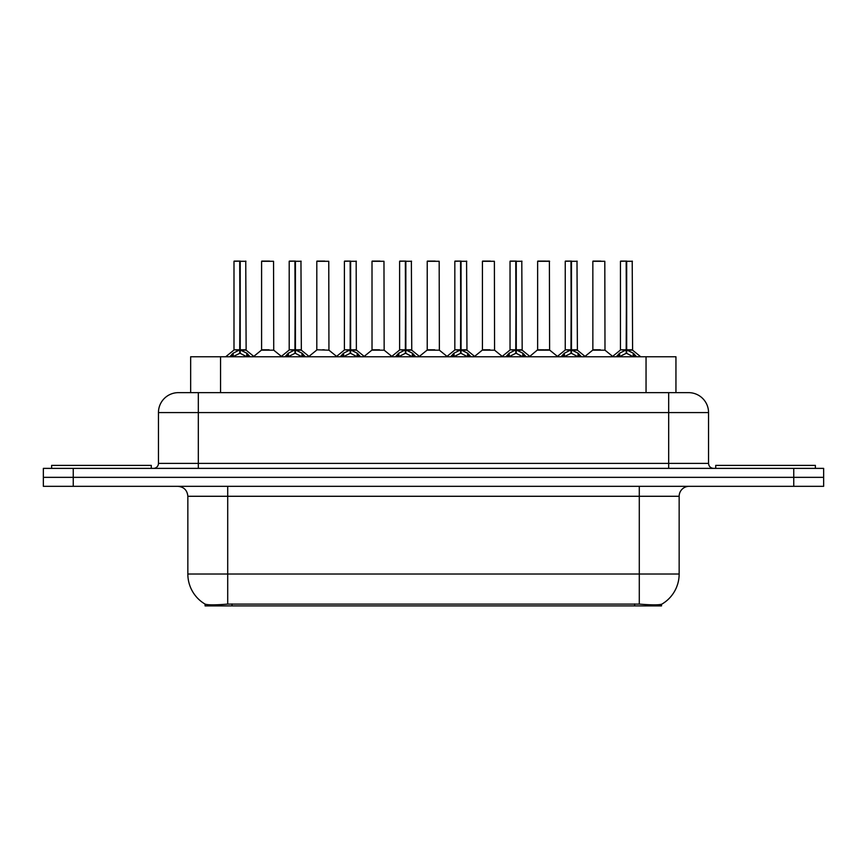 <?xml version="1.0" encoding="UTF-8"?>
<svg xmlns="http://www.w3.org/2000/svg" width="867" height="867" viewBox="0 0 867 867"><rect width="100%" height="100%" fill="white"/><g stroke="black" fill="none" stroke-linecap="round" stroke-linejoin="round"><path stroke-width="1.3" d="M185.365 392.643L190.653 392.643L190.653 356.77L675.946 356.77L675.946 392.643M661.51 604.277L661.51 605.903L205.089 605.903L205.089 604.104C207.668 605.101 215.211 605.101 227.707 604.104L639.293 604.104C651.767 605.101 659.31 605.101 661.911 604.104A34.875 34.875 0 0 0 679.154 574.019L679.154 496.282A9.97 9.97 0 0 1 689.113 486.322M205.089 604.104A34.875 34.875 0 0 1 187.846 574.019L187.846 496.282C187.261 490.234 183.934 486.907 177.887 486.322M73.251 468.375L823.65 468.375L823.65 477.349L43.35 477.349L43.35 486.322L73.251 486.322L73.251 477.349L43.35 477.349L43.35 468.375L73.251 468.375L73.251 477.349L823.65 477.349L823.65 486.322L73.251 486.322M178.689 392.643L688.615 392.643A19.93 19.93 0 0 1 708.545 412.573L708.545 463.401C708.848 466.424 710.507 468.082 713.53 468.375M178.385 392.643A19.93 19.93 0 0 0 158.455 412.573L158.455 463.401A4.985 4.985 0 0 1 153.47 468.375M229.755 356.77L233.18 353.172L239.704 349.867L239.704 353.346L240.061 261.097L234.188 261.097L239.888 261.097L239.888 349.791L246.759 353.172L250.184 356.77M239.715 261.097L233.992 261.292L233.992 349.791L239.704 349.867M240.235 349.867L240.235 353.346L240.061 349.791L245.946 349.791L240.235 349.791L240.224 261.097M240.885 350.181L246.13 350.181L245.751 261.097M239.704 261.292L240.061 349.791M239.888 261.097L237.981 261.097M239.054 350.181L233.992 349.791L239.975 349.791M246.759 353.172L246.759 356.77L240.235 353.346M239.704 353.346L234.144 356.099M269.084 349.791L267.318 349.791M261.596 261.292L273.549 261.292L273.734 350.181L261.411 350.181L267.578 349.791L261.596 349.791L261.596 261.292L273.549 261.292M269.572 261.097L261.791 261.097M151.281 468.375L151.281 465.395L51.619 465.395L51.619 468.375M284.972 356.77L288.386 353.172L294.921 349.867L294.921 353.346L295.268 261.097L289.394 261.097L295.094 261.097L295.094 349.791L301.965 353.172L305.39 356.77M294.932 261.097L289.199 261.292L289.199 349.791L294.921 349.867M295.441 349.867L295.441 353.346L295.268 349.791L301.163 349.791L295.441 349.791L295.43 261.097M296.091 350.181L301.337 350.181L300.957 261.097M294.921 261.292L295.268 349.791M295.094 261.097L293.187 261.097M294.26 350.181L289.199 349.791L295.181 349.791M301.954 356.781L295.441 353.346M294.921 353.346L289.35 356.099M340.178 356.77L343.592 353.172L350.127 349.867L350.127 353.346L350.474 261.097L344.611 261.097L350.301 261.097L350.301 349.791L357.182 353.172L360.596 356.77M350.138 261.097L344.405 261.292L344.405 349.791L350.127 349.867M350.647 349.867L350.647 353.346L350.474 349.791L356.37 349.791L356.164 261.097M356.37 261.292L350.647 261.292L350.647 349.791L356.554 350.181L351.308 350.181M350.127 261.292L350.474 349.791M350.301 261.097L348.393 261.097M349.466 350.181L344.416 349.791L350.387 349.791M357.161 356.781L350.647 353.346M350.127 353.346L344.557 356.099M395.385 356.77L398.809 353.172L405.333 349.867L405.333 353.346L405.68 261.097L399.817 261.097L405.507 261.097L405.507 349.791L412.389 353.172L415.802 356.77M405.344 261.097L399.622 261.292L399.622 349.791L405.333 349.867M405.854 349.867L405.854 353.346L405.68 349.791L411.576 349.791L405.854 349.791L405.854 261.097M406.515 350.181L411.76 350.181L411.381 261.097M405.333 261.292L405.68 349.791M405.507 261.097L403.599 261.097M404.683 350.181L399.622 349.791L405.593 349.791M412.389 353.172L412.389 356.77L405.854 353.346M405.333 353.346L399.763 356.099M450.591 356.77L454.015 353.172L460.54 349.867L460.54 353.346L460.897 261.097L455.023 261.097L460.724 261.097L460.724 349.791L467.595 353.172L471.019 356.77M460.55 261.097L454.828 261.292L454.828 349.791L460.54 349.867M461.071 349.867L461.071 353.346L460.897 349.791L466.782 349.791L461.071 349.791L461.06 261.097M461.721 350.181L466.966 350.181L466.587 261.097M460.54 261.292L460.897 349.791M460.724 261.097L458.816 261.097M459.889 350.181L454.828 349.791L460.81 349.791M467.595 353.172L467.595 356.77L461.071 353.346M460.54 353.346L454.98 356.099M324.291 349.791L322.524 349.791M328.766 261.292L316.802 261.292L328.766 261.292L328.94 350.181L316.813 349.791M324.778 261.097L317.008 261.097M316.802 261.292L316.802 349.791M379.497 349.791L377.73 349.791M372.008 261.292L383.973 261.292L384.157 350.181L371.835 350.181L377.99 349.791L372.019 349.791L372.008 261.292L383.973 261.292M379.984 261.097L372.214 261.097M434.714 349.791L432.936 349.791M427.225 261.292L439.179 261.292L439.363 350.181L427.041 350.181L433.197 349.791L427.225 349.791L427.225 261.292L439.179 261.292M435.191 261.097L427.42 261.097M815.381 468.375L815.381 465.395L715.719 465.395L715.719 468.375M505.808 356.77L509.222 353.172L515.757 349.867L515.757 353.346L516.103 261.097L510.23 261.097L515.93 261.097L515.93 349.791L522.801 353.172L526.226 356.77M515.767 261.097L510.034 261.292L510.034 349.791L515.757 349.867M516.277 349.867L516.277 353.346L516.103 349.791L521.999 349.791L516.277 349.791L516.266 261.097M516.927 350.181L522.172 350.181L521.793 261.097M515.757 261.292L516.103 349.791M515.93 261.097L514.023 261.097M515.096 350.181L510.034 349.791L516.017 349.791M522.801 353.172L522.801 356.77L516.277 353.346M515.757 353.346L510.186 356.099M561.014 356.77L564.428 353.172L570.963 349.867L570.963 353.346L571.31 261.097L565.447 261.097L571.136 261.097L571.136 349.791L578.018 353.172L581.432 356.77M570.974 261.097L565.241 261.292L565.241 349.791L570.963 349.867M571.483 349.867L571.483 353.346L571.31 349.791L577.205 349.791L571.483 349.791L571.472 261.097M572.144 350.181L577.389 350.181L576.999 261.097M570.963 261.292L571.31 349.791M571.136 261.097L569.229 261.097M570.302 350.181L565.251 349.791L571.223 349.791M578.018 353.172L578.018 356.77L571.483 353.346M570.963 353.346L565.392 356.099M616.22 356.77L619.645 353.172L626.169 349.867L626.169 353.346L626.516 261.097L620.653 261.097L626.342 261.097L626.342 349.791L633.224 353.172L636.638 356.77M626.18 261.097L620.458 261.292L620.458 349.791L626.169 349.867M626.689 349.867L626.689 353.346L626.516 349.791L632.411 349.791L626.689 349.791L626.689 261.097M627.35 350.181L632.596 350.181L632.216 261.097M626.169 261.292L626.516 349.791M626.342 261.097L624.435 261.097M625.519 350.181L620.458 349.791L626.429 349.791M633.224 353.172L633.224 356.77L626.689 353.346M626.169 353.346L620.599 356.099M489.92 349.791L488.154 349.791M482.431 261.292L494.385 261.292L494.569 350.181L482.247 350.181L488.414 349.791L482.431 349.791L482.431 261.292L494.385 261.292M490.408 261.097L482.626 261.097M545.126 349.791L549.602 349.791L549.396 261.097L537.638 261.292L537.638 349.791L543.36 349.791M545.614 261.097L537.843 261.097M543.88 349.791L537.638 349.791L529.813 356.37M600.332 349.791L598.566 349.791M592.844 261.292L604.808 261.292L604.993 350.181L592.67 350.181L598.826 349.791L592.855 349.791L592.844 261.292L604.808 261.292M600.82 261.097L593.05 261.097M634.601 605.903L634.601 603.931M231.998 605.903L231.998 603.931M220.554 392.643L220.554 356.77M646.045 392.643L646.045 356.77M639.293 486.322L639.293 496.282L187.846 496.282M679.154 496.282L639.293 496.282L639.293 574.019L679.154 574.019M639.293 604.104L639.293 574.019L227.707 574.019L227.707 604.104M187.846 574.019L227.707 574.019L227.707 486.322M793.749 486.322L793.749 468.375M708.545 412.573L158.455 412.573M198.315 468.375L198.315 392.643M158.455 463.401L708.545 463.401M668.685 392.643L668.685 468.375M245.946 261.292L240.235 261.292M247.81 354.072L247.81 356.77M233.18 353.172L233.18 356.77M232.128 354.072L232.128 356.77M301.163 261.292L295.441 261.292M301.965 353.172L301.965 356.77M303.017 354.072L303.017 356.77M288.386 353.172L288.386 356.77M287.335 354.072L287.335 356.77M357.182 353.172L357.182 356.77M358.223 354.072L358.223 356.77M343.592 353.172L343.592 356.77M342.552 354.072L342.552 356.77M411.576 261.292L405.854 261.292M413.44 354.072L413.44 356.77M398.809 353.172L398.809 356.77M397.758 354.072L397.758 356.77M466.782 261.292L461.071 261.292M468.646 354.072L468.646 356.77M454.015 353.172L454.015 356.77M452.964 354.072L452.964 356.77M521.999 261.292L516.277 261.292M523.852 354.072L523.852 356.77M509.222 353.172L509.222 356.77M508.17 354.072L508.17 356.77M577.205 261.292L571.483 261.292M579.058 354.072L579.058 356.77M564.428 353.172L564.428 356.77M563.387 354.072L563.387 356.77M632.411 261.292L626.689 261.292M634.276 354.072L634.276 356.77M619.645 353.172L619.645 356.77M618.594 354.072L618.594 356.77M543.62 349.791L549.776 350.181L537.453 350.181M549.602 261.292L537.638 261.292M233.808 350.181L225.68 356.77M246.13 350.181L254.259 356.77M261.411 350.181L253.771 356.37M273.734 350.181L281.374 356.37M289.014 350.181L280.886 356.77M301.337 350.181L309.465 356.77M344.232 350.181L336.103 356.77M356.554 350.181L364.671 356.77M399.438 350.181L391.31 356.77M411.76 350.181L419.888 356.77M454.644 350.181L446.516 356.77M466.966 350.181L475.094 356.77M316.618 350.181L308.977 356.37M328.94 350.181L336.58 356.37M371.835 350.181L364.194 356.37M384.157 350.181L391.797 356.37M427.041 350.181L419.4 356.37M439.363 350.181L447.004 356.37M509.85 350.181L501.722 356.77M522.172 350.181L530.301 356.77M565.067 350.181L556.939 356.77M577.389 350.181L585.507 356.77M620.273 350.181L612.145 356.77M632.596 350.181L640.724 356.77M482.247 350.181L474.607 356.37M494.569 350.181L502.21 356.37M549.776 350.181L557.416 356.37M592.67 350.181L585.03 356.37M604.993 350.181L612.633 356.37"/></g></svg>
